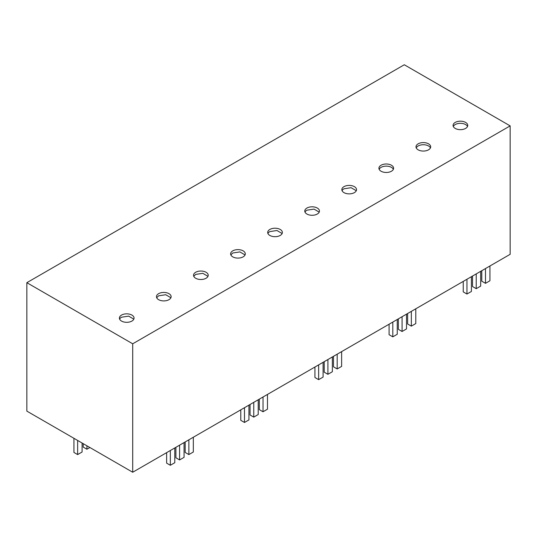 <?xml version="1.0" encoding="UTF-8"?>
<svg xmlns="http://www.w3.org/2000/svg" width="537" height="537" viewBox="0 0 537 537"><rect width="100%" height="100%" fill="white"/><g stroke="black" fill="none" stroke-linecap="round" stroke-linejoin="round"><path stroke-width="0.81" d="M132.706 343.794L26.85 282.684L404.294 64.762L510.15 125.88L132.706 343.794L132.706 472.238L26.85 411.12L26.85 282.684M121.53 315.078A7.343 4.236 180 0 1 129.531 314.165A7.343 4.236 180 0 1 134.062 318.079A7.343 4.236 180 0 1 131.914 321.072A7.343 4.236 180 0 1 123.913 321.992A7.343 4.236 180 0 1 119.382 318.079A7.343 4.236 180 0 1 121.53 315.078M354.373 192.635A7.343 4.236 180 0 1 346.372 193.555A7.343 4.236 180 0 1 341.841 189.642A7.343 4.236 180 0 1 343.995 186.641A7.343 4.236 180 0 1 351.99 185.728A7.343 4.236 180 0 1 356.528 189.642A7.343 4.236 180 0 1 354.373 192.635M317.3 214.041A7.343 4.236 180 0 1 309.299 214.961A7.343 4.236 180 0 1 304.768 211.048A7.343 4.236 180 0 1 306.916 208.047A7.343 4.236 180 0 1 314.917 207.134A7.343 4.236 180 0 1 319.448 211.048A7.343 4.236 180 0 1 317.3 214.041M418.148 143.829A7.343 4.236 180 0 1 426.15 142.909A7.343 4.236 180 0 1 430.681 146.829A7.343 4.236 180 0 1 428.526 149.823A7.343 4.236 180 0 1 420.531 150.743A7.343 4.236 180 0 1 415.994 146.829A7.343 4.236 180 0 1 418.148 143.829M391.453 171.229A7.343 4.236 180 0 1 383.452 172.149A7.343 4.236 180 0 1 378.921 168.235A7.343 4.236 180 0 1 381.069 165.235A7.343 4.236 180 0 1 389.07 164.322A7.343 4.236 180 0 1 393.601 168.235A7.343 4.236 180 0 1 391.453 171.229M168.987 299.666A7.343 4.236 180 0 1 160.986 300.586A7.343 4.236 180 0 1 156.455 296.672A7.343 4.236 180 0 1 158.61 293.672A7.343 4.236 180 0 1 166.604 292.759A7.343 4.236 180 0 1 171.142 296.672A7.343 4.236 180 0 1 168.987 299.666M206.067 278.26A7.343 4.236 180 0 1 198.066 279.18A7.343 4.236 180 0 1 193.535 275.266A7.343 4.236 180 0 1 195.683 272.266A7.343 4.236 180 0 1 203.684 271.353A7.343 4.236 180 0 1 208.215 275.266A7.343 4.236 180 0 1 206.067 278.26M243.14 256.854A7.343 4.236 180 0 1 235.146 257.773A7.343 4.236 180 0 1 230.615 253.86A7.343 4.236 180 0 1 232.763 250.86A7.343 4.236 180 0 1 240.764 249.947A7.343 4.236 180 0 1 245.295 253.86A7.343 4.236 180 0 1 243.14 256.854M455.222 122.423A7.343 4.236 180 0 1 463.223 121.503A7.343 4.236 180 0 1 467.754 125.423A7.343 4.236 180 0 1 465.606 128.417A7.343 4.236 180 0 1 457.605 129.336A7.343 4.236 180 0 1 453.074 125.423A7.343 4.236 180 0 1 455.222 122.423M269.836 229.453A7.343 4.236 180 0 1 277.837 228.54A7.343 4.236 180 0 1 282.368 232.454A7.343 4.236 180 0 1 280.22 235.448A7.343 4.236 180 0 1 272.219 236.367A7.343 4.236 180 0 1 267.688 232.454A7.343 4.236 180 0 1 269.836 229.453M510.15 125.88L510.15 254.316L132.706 472.238M133.82 319.153L128.645 316.132L121.53 317.219A7.343 4.236 0 0 0 119.617 319.146M356.286 190.716L351.111 187.695L343.995 188.782A7.343 4.236 0 0 0 342.082 190.709M319.206 212.122L314.031 209.101L306.916 210.189A7.343 4.236 0 0 0 305.003 212.115M430.439 147.897A7.343 4.236 0 0 0 425.264 144.876A7.343 4.236 0 0 0 418.148 145.97A7.343 4.236 0 0 0 416.235 147.897M393.366 169.303A7.343 4.236 0 0 0 388.184 166.282A7.343 4.236 0 0 0 381.069 167.376A7.343 4.236 0 0 0 379.156 169.303M170.9 297.746L165.725 294.726L158.61 295.813L156.697 297.746M207.98 276.34L202.798 273.32L195.683 274.407L193.776 276.34M245.053 254.934L239.878 251.913L232.763 253.001L230.85 254.934M467.519 126.49A7.343 4.236 0 0 0 462.337 123.47A7.343 4.236 0 0 0 455.222 124.564A7.343 4.236 0 0 0 453.315 126.49M282.133 233.528L276.951 230.507L269.836 231.595A7.343 4.236 0 0 0 267.929 233.521M466.955 279.26L466.955 294.028L463.243 291.886L463.243 281.401M471.405 276.689L471.405 291.463L466.955 294.028M476.225 273.904L476.225 288.678L472.513 286.536L472.513 276.045M480.675 271.339L480.675 286.107L476.225 288.678M485.495 268.554L485.495 283.328L481.783 281.187L481.783 270.695M489.939 265.99L489.939 280.757L485.495 283.328M392.802 322.072L392.802 336.84L389.09 334.699L389.09 324.214M397.246 319.502L397.246 334.276L392.802 336.84M402.072 316.723L402.072 331.49L398.36 329.349L398.36 318.857M406.516 314.152L406.516 328.919L402.072 331.49M411.335 311.366L411.335 326.14L407.63 323.999L407.63 313.507M415.786 308.802L415.786 323.569L411.335 326.14M318.642 364.885L318.642 379.652L314.937 377.511L314.937 367.026M323.093 362.314L323.093 377.088L318.642 379.652M327.912 359.535L327.912 374.302L324.207 372.161L324.207 361.669M332.363 356.964L332.363 371.732L327.912 374.302M337.182 354.178L337.182 368.953L333.477 366.811L333.477 356.32M341.633 351.614L341.633 366.382L337.182 368.953M244.489 407.697L244.489 422.465L240.784 420.323L240.784 409.838M248.94 405.126L248.94 419.9L244.489 422.465M253.759 402.347L253.759 417.115L250.054 414.973L250.054 404.482M258.21 399.776L258.21 414.544L253.759 417.115M263.029 396.991L263.029 411.765L259.324 409.624L259.324 399.132M267.48 394.427L267.48 409.194L263.029 411.765M170.336 450.509L170.336 465.277L166.631 463.136L166.631 452.651M174.787 447.939L174.787 462.713L170.336 465.277M179.606 445.16L179.606 459.927L175.901 457.786L175.901 447.301M184.057 442.589L184.057 457.356L179.606 459.927M188.876 439.803L188.876 454.577L185.171 452.436L185.171 441.944M193.327 437.239L193.327 452.006L188.876 454.577M83.208 443.656L83.208 447.086L86.913 449.227L89.88 447.509M73.938 438.306L73.938 452.436L77.643 454.577L82.094 452.006L82.094 443.012M86.913 445.797L86.913 449.227M77.643 440.447L77.643 454.577"/></g></svg>
